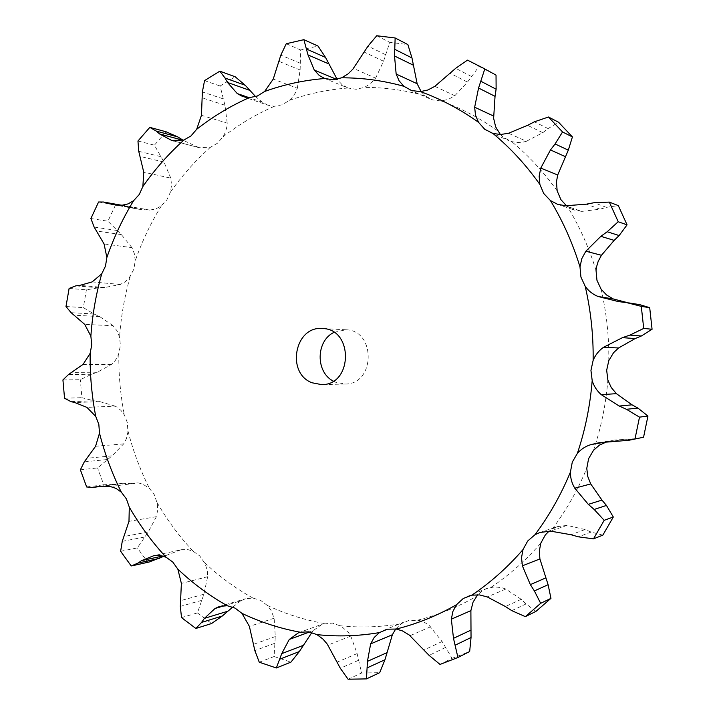 <?xml version="1.0" encoding="UTF-8"?>
<svg xmlns="http://www.w3.org/2000/svg" width="715" height="715" viewBox="0 0 715 715"><rect width="100%" height="100%" fill="white"/><g stroke="black" fill="none" stroke-linecap="round" stroke-linejoin="round"><path stroke-width="0.54" stroke-dasharray="3.58 2.68" d="M607.026 441.7L613.935 440.1L638.62 438.492M566.405 205.697L574.225 210.013L581.724 211.39L565.52 205.777M500.366 134.492L503.61 137.503L511.636 141.579L516.882 142.508L522.236 142.285L526.428 141.266L508.544 133.258M421.108 91.565L425.059 95.774L432.566 99.912L441.173 100.958L448.305 99.403L454.812 95.739L434.854 86.336M324.047 78.221L348.035 88.008L356.133 89.277L364.409 87.4L370.602 83.637L375.616 78.141L353.505 68.39M242.778 96.579L267.973 105.221L274.363 106.294L282.228 104.783L289.423 100.359L291.613 98.205L295.25 93.12L297.342 88.258L273.237 79.088M172.556 140.676L199.074 147.674L210.523 147.201L217.467 143.215L223.026 136.815L224.501 134.134L226.557 128.289L227.218 123.141L201.442 115.321M113.301 204.704L139.139 209.272L149.766 210.094L155.852 208.923L161.367 205.849L166.863 199.869L170.42 192.138L171.537 185.14L170.805 178.133L143.751 172.199M69.114 288.431L86.408 289.843L98.536 287.779L104.694 287.519L120.29 284.463L125.027 281.925L129.04 278.153L133.839 269.233L135.207 260.85L134.456 253.959L131.962 247.64L104.068 243.949M62.929 379.942L80.312 379.701L91.448 374.294L97.285 372.229L111.424 364.444L115.294 360.467L118.511 354.649L120.406 345.479L119.548 337.096L117.054 330.839L113.05 325.691L84.754 324.422M80.384 469.809L97.562 467.941L112.058 455.839L123.677 443.89L126.358 438.787L127.922 432.101L127.359 422.645L124.347 414.906L120.987 410.419L116.742 407.014L115.16 406.156L86.899 407.38M120.629 551.292L137.325 547.904L148.273 531.96L156.388 516.677L157.711 509.804L157.372 503.762L154.315 494.753L149.364 488.282L142.5 483.975L138.201 482.911L110.405 486.531M181.521 617.617L197.429 612.916L203.882 594.236L207.663 576.71L207.287 570.534L205.125 563.688L199.717 555.895L193.157 551.256L188.009 549.647L181.771 549.656L153.993 555.618M259.259 662.215L274.095 656.522L275.293 636.565L274.14 618.189L271.056 610.378L267.339 605.444L260.6 600.359L252.931 598.071L245.397 598.786L240.571 600.913L224.698 605.623M348.071 679.214L361.584 673.021L357.125 653.59L350.761 636.055L348.393 632.489L341.368 626.295L332.448 623.105L322.349 624.141L313.054 630.684L309.595 631.962M440.029 664.432L452.059 658.354L442.067 641.534L429.107 625.303L424.621 622.434L419.723 620.602L409.078 620.343L401.285 623.659L395.717 628.959M535.91 611.414L526.088 603.934L521.226 599.304L505.8 589.062L501.742 587.632L494.324 586.881L486.423 588.633L482.848 590.456L477.7 594.773M539.834 532.514L557.11 526.669L549.147 531.066M333.27 381.095L335.55 382.221L344.952 384.035C375.402 384.724 376.188 329.955 345.729 329.785L333.968 332.377M557.11 526.669L567.084 525.391L585.058 529.538L591.135 532.067L602.825 535.16M347.32 87.731L341.868 84.477L337.114 79.267M267.973 105.221L262.244 102.191L255.639 96.641M199.074 147.674L183.201 140.301M628.002 302.776L639.684 304.635M581.724 211.39L600.055 209.182L606.365 207.341L618.314 205.616M452.059 658.354L469.666 651.535M526.428 141.266L542.801 132.677L548.083 128.584L558.594 122.256M361.584 673.021L379.701 672.663M454.812 95.739L467.503 82.1L479.032 66.415L494.342 74.172M313.054 630.684L311.865 632.498M274.095 656.522L290.925 662.144M375.616 78.141L383.562 61.24L389.764 42.346L407.872 44.571M240.571 600.913L232.777 607.071M197.429 612.916L211.569 623.534M297.342 88.258L300.121 69.981L300.666 49.979L318.014 46.046M180.877 549.817L163.824 556.324M149.167 562.008L147.799 562.294L137.325 547.904M227.218 123.141L224.948 105.239L220.104 86.006L235.181 76.773M138.201 482.911L103.755 484.788L97.562 467.941M170.805 178.133L164.003 162.073L154.404 145.163L166.103 131.792M115.16 406.156L99.903 401.624L93.799 400.802L81.903 397.674L80.312 379.701M131.962 247.64L121.38 234.609L107.92 221.221L115.517 204.999L127.842 206.501L120.817 205.25M139.139 209.272L127.842 206.501M113.05 325.691L99.617 316.575L93.969 313.983L83.324 307.602L86.408 289.843M631.354 303.652L618.529 301.623M600.055 209.182L586.372 204.168M606.365 207.341L594.085 202.72M542.801 132.677L527.563 125.357M548.083 128.584L534.382 121.809M467.503 82.1L450.343 73.413M471.194 76.353L455.696 68.3M467.494 60.132L479.032 66.415M376.733 35.75L389.764 42.346M383.562 61.24L364.382 52.177M385.358 54.572L367.975 46.153M286.259 43.722L300.666 49.979M300.121 69.981L279.065 61.419M299.96 63.099L280.825 55.144M165.487 555.412L162.779 556.002M131.238 565.967L147.799 562.294M204.544 80.616L220.104 86.006M224.948 105.239L202.318 97.883M222.964 98.786L202.372 91.949M122.247 483.367L97.606 486.531M86.649 486.969L103.755 484.788M116.125 484.404L93.629 487.299M137.959 141.007L154.404 145.163M164.003 162.073L140.176 156.442M160.446 156.558L138.737 151.312M99.903 401.624L74.861 402.563M64.538 398.237L81.903 397.674M93.799 400.802L70.955 401.633M98.581 201.996L115.517 204.999M90.894 218.531L107.92 221.221M121.38 234.609L96.748 231.025M116.59 230.418L94.139 227.066M99.617 316.575L74.583 315.226M65.986 306.52L83.324 307.602M93.969 313.983L71.134 312.696M631.524 439.126L619.869 441.235M624.964 439.117L611.951 441.441M593.522 450.316C601.127 427.659 605.909 404.261 607.875 380.121M608.796 360.592C609.1 336.354 606.526 312.544 601.074 289.137M596.042 270.476C589.026 247.64 579.472 226.298 567.397 206.456M557.155 190.878C543.829 172.145 528.653 155.709 511.636 141.579M497.586 130.747C479.765 118.082 460.961 108.153 441.173 100.958M425.059 95.774C404.967 90.179 384.75 87.382 364.409 87.4M348.035 88.008C327.863 89.554 308.326 93.665 289.423 100.359M274.363 106.294C256.006 114.32 238.899 124.499 223.026 136.815M210.523 147.201C195.481 160.571 182.119 175.55 170.42 192.138M161.367 205.849C150.704 223.16 141.981 241.5 135.207 260.85M130.184 276.651C124.553 296.394 121.005 316.539 119.548 337.096M118.842 353.737C118.565 374.338 120.406 394.734 124.347 414.906M128.012 431.109C133.115 450.995 140.238 470.05 149.364 488.282M157.193 502.761C167.399 520.368 179.385 536.527 193.157 551.256M204.678 562.768C219.362 576.54 235.441 588.302 252.931 598.071M267.339 605.444C285.482 613.953 304.474 619.976 324.324 623.534M340.483 625.786C360.619 627.85 380.889 627.144 401.285 623.659M417.694 620.173C437.946 615.088 457.466 607.205 476.262 596.516M491.169 587.247C509.321 575.03 525.865 560.337 540.808 543.177M552.409 528.805C566.226 510.403 577.684 490.24 586.783 468.316M567.084 525.391L550.398 531.111M505.8 589.062L487.264 596.927M430.734 626.715L410.053 635.689M350.761 636.055L327.944 645.1M274.14 618.189L249.401 626.42M337.4 79.669L336.658 79.365M207.663 576.71L181.378 583.422M262.244 102.191L249.035 97.642M156.388 516.677L128.977 521.378M198.118 147.397L173.45 140.891M123.677 443.89L95.578 446.285M149.766 210.094L122.256 205.196M111.424 364.444L83.092 364.373M120.29 284.463L92.146 281.916M591.135 532.067L578.462 536.849M585.058 529.538L570.936 534.713M526.088 603.934L511.824 610.655M521.226 599.304L505.398 606.534M445.213 647.62L429.08 655.369M442.067 641.534L424.236 649.864M358.313 660.392L340.313 668.266M357.125 653.59L337.283 662.045M274.542 643.384L254.862 650.587M275.293 636.565L253.646 644.304M201.362 600.457L180.323 606.392M203.882 594.236L180.779 600.6M144.287 537.108L122.256 541.344M148.273 531.96L124.106 536.491M106.955 459.566L84.307 461.845M112.058 455.839L87.239 458.252M91.448 374.294L68.56 374.481M97.285 372.229L72.206 372.372M133.875 208.101L117.412 205.187M98.536 287.779L75.781 285.857M104.694 287.519L79.758 285.392M599.242 442.692L613.935 440.1M466.975 596.578L486.423 588.633M557.53 204.276L574.225 210.013M383.553 630.38L405.316 621.505M490.016 132.409L508.758 140.542M298.378 632.864L322.349 624.141M409.284 89.661L430.296 99.045M219.63 606.4L245.397 598.786M345.729 329.785L322.385 328.525M344.952 384.035L321.589 384.625M99.457 486.549L116.652 484.332M99.68 486.549L114.463 484.645M121.541 205.232L124.303 205.723"/><path stroke-width="1.07" d="M643.563 437.231L628.726 440.306L643.563 437.231L647.951 416.05L639.505 417.14L626.447 409.293L619.226 406.057L601.279 394.662C596.9 390.837 593.87 386.154 592.19 380.612L590.948 370.406L593.137 360.369C593.459 335.228 590.804 310.524 585.183 286.268L580.929 277.089L579.99 266.918C572.742 243.243 562.893 221.132 550.443 200.584L543.749 193.524L539.879 184.452C526.142 165.058 510.501 148.068 492.984 133.473L484.716 129.272L478.505 122.292C460.165 109.225 440.815 98.992 420.456 91.609L411.608 90.555L403.904 86.3C383.249 80.572 362.478 77.738 341.591 77.819L333.092 79.785L324.789 78.507C304.081 80.169 284.043 84.486 264.675 91.457L257.302 96.051L249.24 97.642C230.436 105.99 212.918 116.545 196.67 129.308L190.985 135.93L183.871 140.06C168.49 153.904 154.815 169.401 142.866 186.543L139.228 194.525L133.607 200.701C122.703 218.593 113.792 237.523 106.875 257.489L105.471 266.15L101.745 273.809C95.98 294.178 92.36 314.966 90.868 336.157L91.743 344.809L90.153 353.326C89.867 374.58 91.735 395.61 95.756 416.425L98.831 424.415L99.501 433.147C104.712 453.668 111.978 473.339 121.3 492.152L126.358 498.847L129.299 507.114C139.729 525.293 151.982 541.997 166.068 557.235L172.762 562.035L177.838 569.14C192.853 583.395 209.325 595.586 227.227 605.721L235.074 608.107L241.983 613.381C260.573 622.22 280.039 628.512 300.389 632.248L308.728 631.828L316.968 634.625C337.641 636.824 358.447 636.144 379.406 632.596L387.423 629.191L396.271 629.048C417.086 623.846 437.169 615.731 456.519 604.711L463.302 598.455L471.864 595.148C490.553 582.537 507.596 567.352 523.005 549.594L527.679 541.023L534.963 534.731C549.209 515.676 561.025 494.789 570.418 472.07L572.295 462.078L577.371 453.408C585.219 429.921 590.161 405.655 592.19 380.612M628.726 440.306L599.242 442.692L591.082 444.578C585.603 446.214 581.036 449.154 577.371 453.408M635.027 438.787L639.505 417.14M626.412 302.561L641.292 306.369L643.706 328.426L652.071 329.257L641.337 335.996L635.161 338.561L618.564 347.982L613.568 352.683L608.796 360.592L606.669 370.272L607.875 380.121L611.245 387.512L616.41 393.67L632.033 404.833L637.932 408.086L647.951 416.05M606.454 505.433L594.165 509.464L604.184 520.306L593.504 538.842L602.825 535.16L613.309 517.017L606.454 505.433L601.958 500.098L590.724 483.939L587.73 476.378L586.783 468.316L588.597 458.681L593.522 450.316L599.456 445.105L607.026 441.7M311.946 382.748L321.589 384.625C352.844 385.349 353.657 328.685 322.385 328.525C294.821 325.691 285.812 373.033 311.946 382.748M616.41 393.67L601.279 394.662M632.033 404.833L619.226 406.057M637.932 408.086L626.447 409.293M550.443 200.584L557.53 204.276L565.52 205.777L586.372 204.168L594.085 202.72L609.305 202.086L618.216 221.748L627.064 224.859L619.145 235.566L614.158 240.374L601.44 255.282L598.16 261.431L596.516 267.017L596.042 270.476L596.953 280.289L601.074 289.137L606.499 294.946L613.247 298.95L598.017 296.475C592.708 294.294 588.436 290.898 585.183 286.268M492.984 133.473L500.643 134.492L508.544 133.258L527.563 125.357L534.382 121.809L548.468 117.001L562.544 131.962L572.42 136.922L568.309 150.159L557.709 174.987L556.458 181.798L557.155 190.878L560.909 199.637L566.405 205.697M420.456 91.609L427.856 90.001L434.854 86.336L455.696 68.3L467.494 60.132L483.063 68.014L496.031 75.102L496.121 89.196L495.039 96.355L493.627 118.27L495.647 126.877L500.366 134.492M477.7 594.773L473.071 602.093L470.89 610.637L451.344 619.172L452.872 611.504L456.519 604.711M549.147 531.066L545.348 534.892L540.808 543.177L539.333 550.934L539.897 558.942L522.379 565.815L521.53 557.62L523.005 549.594M333.968 332.377C315.887 340.885 315.44 372.077 333.27 381.095M594.165 509.464L588.302 504.352L574.78 488.193C571.803 483.206 570.347 477.826 570.418 472.07M593.504 538.842L578.462 536.849L570.936 534.713L550.398 531.111L539.834 532.514L534.963 534.731M643.706 328.426L629.951 335.094L622.443 337.659L603.505 347.293C598.786 350.672 595.327 355.033 593.137 360.369M625.92 302.481L618.529 301.623L598.017 296.475M471.864 595.148L479.55 594.925L487.264 596.927L505.398 606.534L511.824 610.655L525.346 616.643L540.665 603.326L534.373 590.921L530.351 584.629L522.379 565.815M618.216 221.748L607.187 231.749L600.85 236.334L585.844 251.224L581.796 258.669L579.99 266.918M396.271 629.048L402.456 630.916L409.168 634.965L429.08 655.369L440.029 664.432L457.931 657.496L453.489 638.343L451.344 619.172M562.544 131.962L555.09 143.956L550.478 149.935L540.763 168.105L539.155 176.256L539.879 184.452M395.717 628.959L392.374 634.741L370.647 643.875L374.159 637.521L379.406 632.596M316.968 634.625L322.992 639.094L327.309 644.17L340.313 668.266L348.071 679.214L366.473 678.893L367.447 661.348L370.647 643.875M484.779 68.962L478.567 88.025L474.662 107.205L475.484 115.088L478.505 122.292M309.595 631.962L289.28 639.442L298.378 632.864L300.389 632.248M241.983 613.381L249.401 626.42L254.862 650.587L259.259 662.215L276.339 667.98L281.728 653.635L289.28 639.442M341.591 77.819L348.017 73.94L352.79 69.266L367.975 46.153L376.733 35.75L395.145 37.975L394.528 55.993L396.155 74.038L399.095 80.804L403.904 86.3M421.108 91.565L417.149 83.727L411.974 57.942L407.872 44.571L395.145 37.975M224.698 605.623L215.036 608.492L219.63 606.4L227.227 605.721M177.838 569.14L181.378 583.422L180.323 606.392L181.521 617.617L195.856 628.467L201.585 622.408L204.41 618.35L215.036 608.492M264.675 91.457L273.237 79.088L280.825 55.144L286.259 43.722L303.875 39.674L307.995 54.921L314.296 70.097L319.265 75.486L324.789 78.507M129.299 507.114L128.977 521.378L122.256 541.344L120.629 551.292L131.238 565.967L138.013 563.08L141.633 560.614L153.993 555.618L159.972 555.421L166.068 557.235M196.67 129.308L201.442 115.321L202.372 91.949L204.544 80.616L219.827 71.178L225.037 78.033L227.504 82.466L237.282 93.585L242.778 96.579L249.24 97.642M99.501 433.147L95.578 446.285L84.307 461.845L80.384 469.809L86.649 486.969L92.628 487.46L97.606 486.531L110.405 486.531L116.053 488.417L121.3 492.152M142.866 186.543L143.751 172.199L138.737 151.312L137.959 141.007L149.819 127.368L156.335 131.122L159.749 134.036L171.672 140.426L183.871 140.06M90.153 353.326L83.092 364.373L68.56 374.481L62.929 379.942L64.538 398.237L70.955 401.633L74.861 402.563L86.899 407.38L95.756 416.425M106.875 257.489L104.068 243.949L94.139 227.066L90.894 218.531L98.581 201.996L103.461 202.014L113.301 204.704L122.256 205.196L128.048 203.909L133.607 200.701M101.745 273.809L92.146 281.916L79.758 285.392L75.781 285.857L69.114 288.431L65.986 306.52L71.134 312.696L84.754 324.422L90.868 336.157M613.247 298.95L628.002 302.776M628.628 302.874L639.684 304.635L649.703 307.682L652.071 329.257M539.897 558.942L548.11 584.709L550.961 598.348L535.91 611.414L525.346 616.643M627.064 224.859L618.314 205.616L609.305 202.086M470.89 610.637L471.042 637.503L469.666 651.535L457.931 657.496M572.42 136.922L558.594 122.256L548.468 117.001M392.374 634.741L384.956 659.766L379.701 672.663L366.473 678.893M496.031 75.102L483.063 68.014M311.865 632.498L299.344 651.553L290.925 662.144L276.339 667.98M232.777 607.071L222.249 616.026L211.569 623.534L195.856 628.467M337.114 79.267L325.513 57.414L318.014 46.046L303.875 39.674M163.824 556.324L149.167 562.008L131.98 565.824M255.639 96.641L245.218 85.264L235.181 76.773L219.827 71.178M159.749 134.036L183.174 140.292L177.749 136.896L166.103 131.792L149.819 127.368M604.184 520.306L613.309 517.017M641.292 306.369L649.703 307.682M545.545 578.006L530.351 584.629M548.11 584.709L534.373 590.921M540.665 603.326L550.961 598.348M470.622 630.273L453.489 638.343M471.042 637.503L455.491 645.037M386.609 652.831L367.447 661.348M384.956 659.766L367.51 667.694M302.785 645.556L281.728 653.635M299.344 651.553L280.146 659.042M227.057 611.45L204.41 618.35M222.249 616.026L201.585 622.408M162.779 556.002L141.633 560.614M159.785 558.281L138.013 563.08M606.534 441.843L591.082 444.578M590.724 483.939L574.78 488.193M618.564 347.982L603.505 347.293M601.44 255.282L585.844 251.224M557.709 174.987L540.763 168.105M493.511 116.018L474.662 107.205M417.149 83.727L396.155 74.038M336.658 79.365L314.296 70.097M249.035 97.642L237.282 93.585M173.45 140.891L171.672 140.426M601.958 500.098L588.302 504.352M635.161 338.561L622.443 337.659M641.337 335.996L629.951 335.094M614.158 240.374L600.85 236.334M619.145 235.566L607.187 231.749M565.118 156.549L550.478 149.935M568.309 150.159L555.09 143.956M495.039 96.355L478.567 88.025M496.121 89.196L481.186 81.43M413.011 65.029L394.528 55.993M411.974 57.942L395.163 49.532M328.435 63.742L307.995 54.921M325.513 57.414L306.896 49.237M249.633 90.305L227.504 82.466M245.218 85.264L225.037 78.033M177.749 136.896L156.335 131.122M117.412 205.187L109.475 203.784M120.817 205.25L105.57 202.542M93.96 487.255L99.457 486.549M92.628 487.46L99.68 486.549M103.461 202.014L121.541 205.232"/></g></svg>
